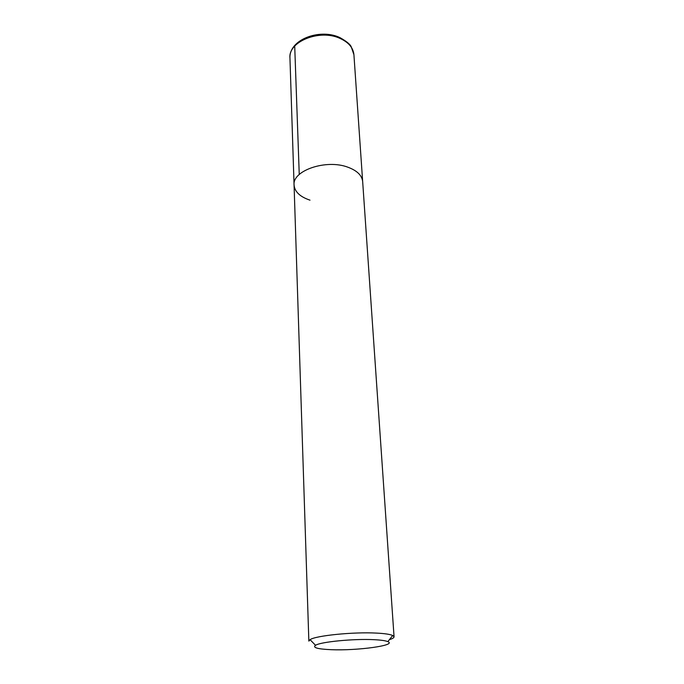 <?xml version="1.0" encoding="UTF-8"?>
<svg xmlns="http://www.w3.org/2000/svg" width="684" height="684" viewBox="0 0 684 684"><rect width="100%" height="100%" fill="white"/><g stroke="black" fill="none" stroke-linecap="round" stroke-linejoin="round"><path stroke-width="1.03" d="M347.788 167.17C357.048 170.59 362.007 175.386 362.665 181.568C362.007 175.386 357.048 170.59 347.788 167.17C326.097 158.927 292.196 170.632 294.069 185.039C292.196 170.632 326.097 158.927 347.788 167.17M310.006 200.164C300.028 196.83 294.719 191.785 294.069 185.039L289.948 57.943C289.05 39.817 318.881 28.471 338.913 37.133M294.069 185.039L308.852 641.105L310.057 639.668C315.563 635.641 353.312 631.811 376.439 633.093C384.69 633.504 390.111 634.307 392.702 635.487L394.052 636.787C394.069 637.727 392.513 638.694 389.384 639.668M331.133 649.689C317.615 649.09 312.417 647.628 315.521 645.294C320.497 641.891 353.354 638.642 373.549 639.66C380.757 639.993 385.519 640.651 387.837 641.635C397.395 645.345 357.142 650.852 331.133 649.689M294.71 46.102L299.25 174.497M394.052 636.787L353.919 54.703C353.218 47.726 348.532 42.271 339.863 38.33C319.582 28.865 288.135 41.664 289.948 57.943M353.919 54.703L351.234 46.82C350.242 44.323 346.369 41.185 339.606 37.432M315.521 645.294L310.057 639.668M387.837 641.635L392.702 635.487"/></g></svg>
